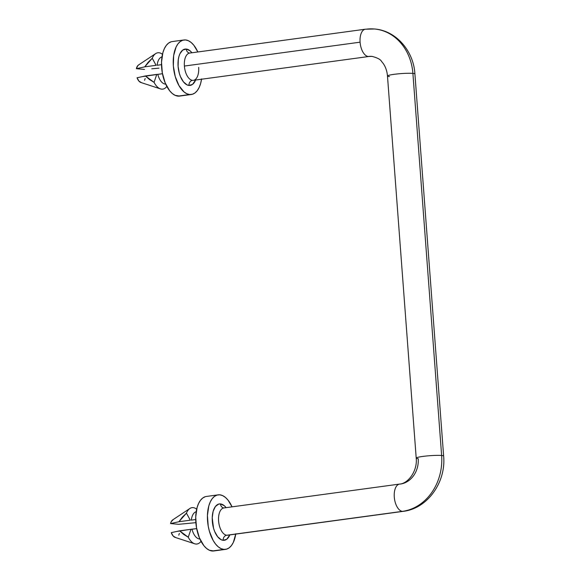 <?xml version="1.0" encoding="UTF-8"?>
<svg xmlns="http://www.w3.org/2000/svg" width="580" height="580" viewBox="0 0 580 580"><rect width="100%" height="100%" fill="white"/><g stroke="black" fill="none" stroke-linecap="round" stroke-linejoin="round"><path stroke-width="0.87" d="M389.477 76.575A13.753 1.377 -4.3 0 1 387.476 76.002C387.056 71.195 385.671 67.062 383.315 63.619L381.473 61.306C380.444 59.399 377.297 57.761 372.041 56.398L369.076 56.463A13.753 7.032 -97.7 0 1 368.249 56.477A22.924 19.568 95.2 0 1 372.309 56.419A22.924 19.568 -84.8 0 0 368.249 56.477A13.753 7.032 -97.7 0 1 360.086 42.18A13.753 7.032 -97.7 0 1 365.371 29.203A13.753 7.032 -97.7 0 1 366.197 29.188A50.431 43.043 95.2 0 1 375.122 29.058A50.431 43.043 95.2 0 1 412.902 73.385A13.753 1.377 -4.3 0 1 414.91 73.957A13.753 1.377 175.7 0 0 412.902 73.385A13.753 1.377 175.7 0 0 397.438 73.928A13.753 1.377 175.7 0 0 387.476 76.009A13.753 1.377 -4.3 0 1 397.467 73.928A13.753 1.377 -4.3 0 1 412.902 73.385L441.634 455.481A50.431 43.043 95.2 0 1 402.447 511.357A13.753 7.032 82.3 0 0 403.332 511.335M365.313 29.21A13.753 7.032 82.3 0 0 360.086 42.18L184.389 66.055L360.086 42.18A13.753 7.032 82.3 0 0 368.249 56.477A13.753 7.032 82.3 0 0 369.126 56.456M189.283 53.157A13.753 7.032 82.3 0 0 184.389 66.055A13.753 7.032 82.3 0 1 189.674 53.077L365.371 29.203L374.535 29C396.125 30.58 413.649 51.033 414.91 73.95L443.635 456.047C446.172 481.98 427.692 508.544 403.274 511.342A13.753 7.032 -97.7 0 1 402.447 511.357A50.431 43.043 -84.8 0 0 441.634 455.481A13.753 1.377 175.7 0 0 426.191 456.025A13.753 1.377 175.7 0 0 416.208 458.099C417.607 471.395 407.733 483.778 399.569 484.083L223.873 507.957A13.753 7.032 82.3 0 0 218.66 521.732A13.753 7.032 82.3 0 0 226.751 535.231A4.582 3.915 -84.8 0 0 223.191 540.313A18.343 9.374 -97.7 0 1 212.309 521.246A18.343 9.374 -97.7 0 1 220.458 503.918A18.343 9.374 -97.7 0 1 226.12 507.652L224.199 505.637L220.458 503.918A4.582 3.915 -84.8 0 0 223.887 507.95A4.582 3.915 95.2 0 1 220.458 503.918L218.624 504.1L215.398 506.507L213.15 511.284L212.222 517.715L213.556 528.279L214.673 531.505L217.674 536.761L221.306 539.791L223.191 540.313L226.729 539.255L229.818 534.912A18.343 9.374 -97.7 0 1 223.191 540.313A4.582 3.915 95.2 0 1 226.751 535.231L402.447 511.357A13.753 7.032 -97.7 0 1 394.357 497.858A13.753 7.032 -97.7 0 1 399.569 484.083A13.753 7.032 -97.7 0 1 400.396 484.061A22.924 19.568 -84.8 0 0 418.209 458.671A13.753 1.377 -4.3 0 1 416.208 458.106A13.753 1.377 -4.3 0 1 426.17 456.025A13.753 1.377 -4.3 0 1 441.634 455.481A13.753 1.377 -4.3 0 1 443.635 456.047A13.753 1.377 175.7 0 0 441.634 455.481L412.902 73.385A50.431 43.043 -84.8 0 0 375.122 29.058M192.553 80.352A13.753 7.032 82.3 0 1 184.389 66.055A13.753 7.032 82.3 0 0 192.553 80.352A4.582 3.915 -84.8 0 0 188.986 85.434A18.343 9.374 -97.7 0 1 178.103 66.374A18.343 9.374 -97.7 0 1 186.252 49.046A18.343 9.374 -97.7 0 1 191.915 52.773L190.001 50.757L186.252 49.046A4.582 3.915 -84.8 0 0 189.689 53.077A4.582 3.915 95.2 0 1 186.252 49.046L182.715 50.097L179.923 53.759L178.952 56.412L178.306 59.472L178.103 66.374L179.35 73.399L180.467 76.625L183.476 81.889L187.108 84.912L188.986 85.434L192.524 84.383L195.619 80.033A18.343 9.374 -97.7 0 1 188.986 85.434A4.582 3.915 95.2 0 1 192.553 80.352A13.753 7.032 82.3 0 0 193.379 80.337L369.076 56.463M193.771 80.265A13.753 7.032 82.3 0 0 198.664 67.36M183.918 39.984L172.202 41.572A27.506 14.065 82.3 0 0 161.776 69.129A27.506 14.065 82.3 0 0 177.958 96.121L189.674 94.533A27.506 14.065 -97.7 0 1 173.493 67.534A27.506 14.065 -97.7 0 1 183.918 39.984A27.506 14.065 -97.7 0 1 185.571 39.947L188.391 40.723L191.19 42.521L193.843 45.269L197.838 51.968A27.506 14.065 -97.7 0 0 185.571 39.947L182.823 40.216L180.264 41.528L177.987 43.826L176.081 47.023L173.652 55.593L173.347 65.939L175.218 76.48L178.981 85.615L184.056 91.959L186.847 93.75L189.674 94.533L177.958 96.121A27.506 14.065 82.3 0 0 179.612 96.091L191.327 94.496A27.506 14.065 -97.7 0 1 189.674 94.533L192.415 94.257L194.981 92.952L197.258 90.654L199.165 87.457L200.629 83.484L201.594 78.887M218.116 494.856L206.407 496.451A27.506 14.065 82.3 0 0 195.982 524.001A27.506 14.065 82.3 0 0 212.164 551L223.873 549.405A27.506 14.065 -97.7 0 1 207.698 522.413A27.506 14.065 -97.7 0 1 218.116 494.856A27.506 14.065 -97.7 0 1 219.769 494.82A27.506 14.065 -97.7 0 1 232.043 506.848L228.049 500.149L225.388 497.401L222.597 495.603L219.769 494.82L217.029 495.095L214.462 496.4L212.186 498.698L210.279 501.896L208.814 505.869L207.423 515.518L208.227 526.162L209.423 531.36L213.179 540.495L215.6 544.083L218.254 546.831L221.052 548.629L223.873 549.405L212.164 551A27.506 14.065 82.3 0 0 213.817 550.964L225.526 549.376A27.506 14.065 -97.7 0 1 223.873 549.405L226.62 549.137L229.18 547.832L231.456 545.534L233.37 542.336L235.799 533.76M191.327 520.137A13.753 7.032 -97.7 0 1 196.185 511.734A13.753 7.032 82.3 0 0 191.327 520.137L195.699 519.542L191.327 520.137M186.448 513.148L190.283 520.188L186.448 513.148A18.343 9.374 -97.7 0 1 189.863 508.493A18.343 9.374 -97.7 0 1 196.663 509.182A18.343 9.374 82.3 0 0 186.448 513.148L182.395 517.092L178.923 521.732L186.448 513.148M189.863 508.493L172.68 519.905A9.077 4.64 82.3 0 0 170.563 523.566L178.923 521.732L190.283 520.188L178.923 521.732M170.563 523.566L178.691 524.305L195.859 522.667L178.691 524.305L170.563 523.566L171.172 521.783L173.108 519.673M176.501 531.497L190.972 529.286L179.604 530.83L183.708 534.434L188.261 537.218L190.972 529.286L196.671 528.605L192.009 529.236A13.753 7.032 82.3 0 0 199.882 538.958A13.753 7.032 -97.7 0 1 192.009 529.236L190.972 529.286L188.261 537.218A18.343 9.374 82.3 0 0 201.028 541.292A18.343 9.374 -97.7 0 1 194.655 543.772A18.343 9.374 -97.7 0 1 188.261 537.218L179.604 530.83L171.245 532.658A9.077 4.64 82.3 0 0 175.051 537.363L194.655 543.772M157.122 65.257A13.753 7.032 -97.7 0 1 161.987 56.862A13.753 7.032 82.3 0 0 157.122 65.257L161.501 64.663L157.122 65.257M152.25 58.268L156.085 65.308L144.717 66.852L152.25 58.268A18.343 9.374 -97.7 0 1 155.657 53.614A18.343 9.374 -97.7 0 1 162.465 54.31A18.343 9.374 82.3 0 0 152.25 58.268L156.085 65.308L144.717 66.852L148.197 62.219L152.25 58.268M142.296 76.625L157.811 74.356A13.753 7.032 82.3 0 0 165.684 84.085A13.753 7.032 -97.7 0 1 157.811 74.356L156.767 74.407L154.062 82.338A18.343 9.374 82.3 0 0 166.83 86.413A18.343 9.374 -97.7 0 1 160.457 88.892A18.343 9.374 -97.7 0 1 154.062 82.338L145.399 75.951L137.047 77.785A9.077 4.64 82.3 0 0 140.853 82.483L160.457 88.892M155.657 53.614L138.475 65.025A9.077 4.64 82.3 0 0 136.365 68.686L144.717 66.852M158.993 68.157L151.75 68.795M136.365 68.686L144.493 69.426L136.365 68.686L137.837 65.576L138.903 64.793M157.811 74.356L162.465 73.725L157.811 74.356M145.174 78.525L144.565 80.301M141.447 82.614L139.012 81.207L137.047 77.785M399.518 484.09A13.753 7.032 82.3 0 0 394.364 497.908A13.753 7.032 82.3 0 0 402.447 511.357L226.751 535.231A13.753 7.032 82.3 0 0 227.577 535.217L403.274 511.342M235.741 534.108A27.506 14.065 -97.7 0 1 225.526 549.376M213.875 550.957L209.337 550.224L206.545 548.426L203.885 545.678L199.382 537.79L196.511 527.757L195.714 517.106L197.106 507.464L198.57 503.491L200.477 500.293L202.754 497.995L205.313 496.683M201.543 79.228A27.506 14.065 -97.7 0 1 191.327 94.496M171.114 41.811L168.548 43.116L166.272 45.414L164.365 48.611L162.9 52.584L161.508 62.234L162.313 72.877L165.184 82.911L169.686 90.799L172.34 93.547L175.138 95.345L179.677 96.077M179.379 533.404L178.77 535.18M175.646 537.486L173.217 536.079L171.245 532.658M223.481 508.029A13.753 7.032 82.3 0 0 218.711 522.123A13.753 7.032 82.3 0 0 226.751 535.231M154.062 82.338L149.502 79.561L145.399 75.951L156.767 74.407L154.062 82.338M416.208 458.106L387.476 76.009"/></g></svg>
